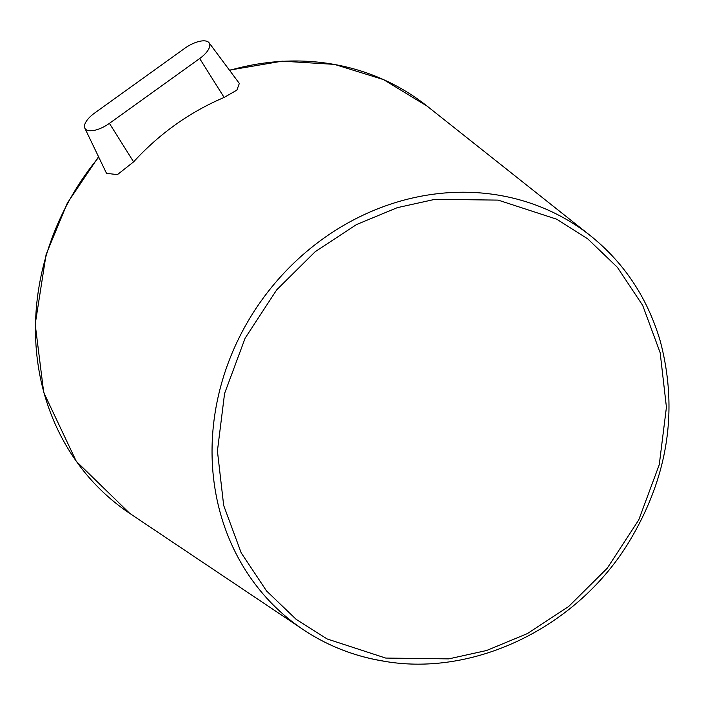 <?xml version="1.0" encoding="UTF-8"?>
<svg xmlns="http://www.w3.org/2000/svg" width="704" height="704" viewBox="0 0 704 704"><rect width="100%" height="100%" fill="white"/><g stroke="black" fill="none" stroke-linecap="round" stroke-linejoin="round"><path stroke-width="1.06" d="M209.097 42.812L239.325 83.415L236.887 90.121L224.127 97.442C189.719 112.086 159.544 133.558 133.602 161.867L117.436 174.618L106.506 173.334L84.841 128.198A19.879 8.386 148.8 0 1 94.609 113.062L184.87 48.233A19.879 8.386 148.8 0 1 209.097 42.812A19.879 8.386 148.8 0 1 199.681 58.538L109.419 123.367A19.879 8.386 148.8 0 1 84.841 128.198M385.686 658.064L327.078 638.942L296.129 619.318L266.526 590.92L241.19 552.842L223.678 505.446L217.422 450.965L224.576 393.51L245.106 338.237L276.619 289.942L315.154 251.724L356.514 224.558L397.241 207.68L435.063 199.311L498.168 200.112L556.776 219.234L587.717 238.858L617.329 267.256L642.664 305.334L660.167 352.73L666.424 407.211L659.27 464.666L638.739 519.939L607.235 568.234L568.7 606.461L527.34 633.618L486.614 650.505L448.791 658.874L385.686 658.064M426.879 105.934A252.305 227.348 126.1 0 0 229.618 70.374M98.771 157.212A252.305 227.348 126.1 0 0 129.826 513.445M383.249 661.03A243.901 219.771 -53.9 0 1 303.257 629.631A243.901 219.771 -53.9 0 1 262.865 298.602A243.901 219.771 -53.9 0 1 590.41 235.699M224.127 97.442L199.681 58.538M133.602 161.867L109.419 123.367M98.551 156.772L67.311 203.13L46.103 254.487L35.2 324.271L43.718 392.48L76.278 461.314L129.782 513.418L303.222 629.605C327.474 645.779 354.244 656.286 383.53 661.144C473.22 677.125 574.983 628.382 627.414 544.526C667.814 478.914 678.762 411.11 660.264 341.132C647.592 298.109 624.369 263.023 590.612 235.858L427.082 106.102L383.539 79.605L334.409 64.372L282.172 61.169L229.434 70.136"/></g></svg>
